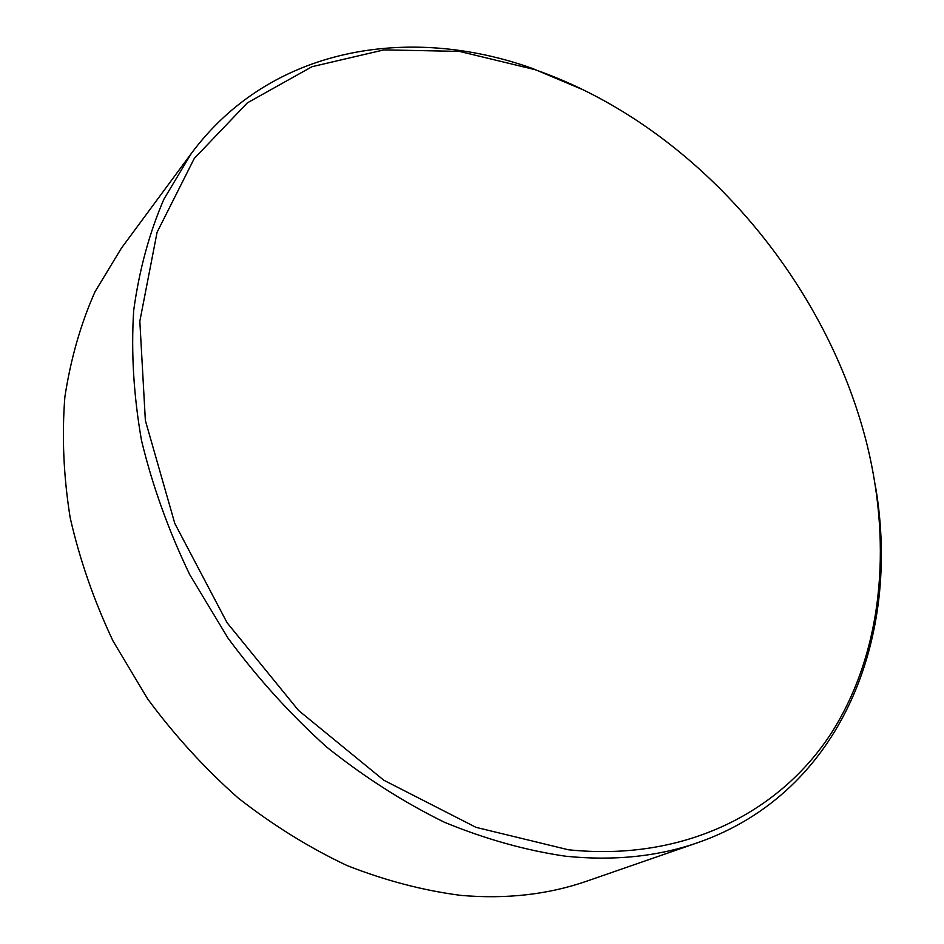 <?xml version="1.0" encoding="UTF-8"?>
<svg xmlns="http://www.w3.org/2000/svg" width="944" height="944" viewBox="0 0 944 944"><rect width="100%" height="100%" fill="white"/><g stroke="black" fill="none" stroke-linecap="round" stroke-linejoin="round"><path stroke-width="1.42" d="M534.941 69.644L459.409 51.389L383.996 49.879L312.016 66.694L247.352 102.872L194.24 158.498L157.082 232.283L139.83 321.243L145.364 420.505L174.841 523.542L227.091 622.745L298.575 710.49L383.783 780.216L476 827.345L568.371 849.765C684.601 861.896 780.027 812.277 831.428 732.957C882.416 652.752 891.95 547.496 867.465 446.347C834.048 310.116 739.978 182.263 619.866 109.823C592.502 93.303 564.193 79.91 534.941 69.644M583.274 89.869L532.475 68.464C409.436 24.473 270.491 46.516 191.207 153.636L163.914 199.16C149.258 233.121 139.181 270.244 133.682 310.541C131.039 352.277 133.647 395.583 141.506 440.482C152.432 485.723 168.504 530.445 189.72 574.625L227.941 638.014C257.535 678.111 290.492 714.49 326.825 747.188C364.573 777.278 403.772 802.306 444.435 822.271C485.334 839.11 525.761 850.426 565.692 856.232C613.919 861.105 658.051 856.55 698.088 842.555C842.036 792.264 901.024 636.563 875.631 487.21M191.207 153.636L121.363 248.225L94.955 291.849C80.665 324.122 70.647 359.157 64.876 396.94C61.773 435.939 63.543 476.189 70.175 517.713C79.662 559.462 93.94 600.549 113.02 641L147.618 698.867C174.557 735.352 204.718 768.381 238.112 797.963C272.887 825.15 309.195 847.677 347.026 865.542C385.187 880.551 423.089 890.487 460.755 895.372C506.326 899.313 548.405 894.546 586.991 881.082L698.088 842.555"/></g></svg>

